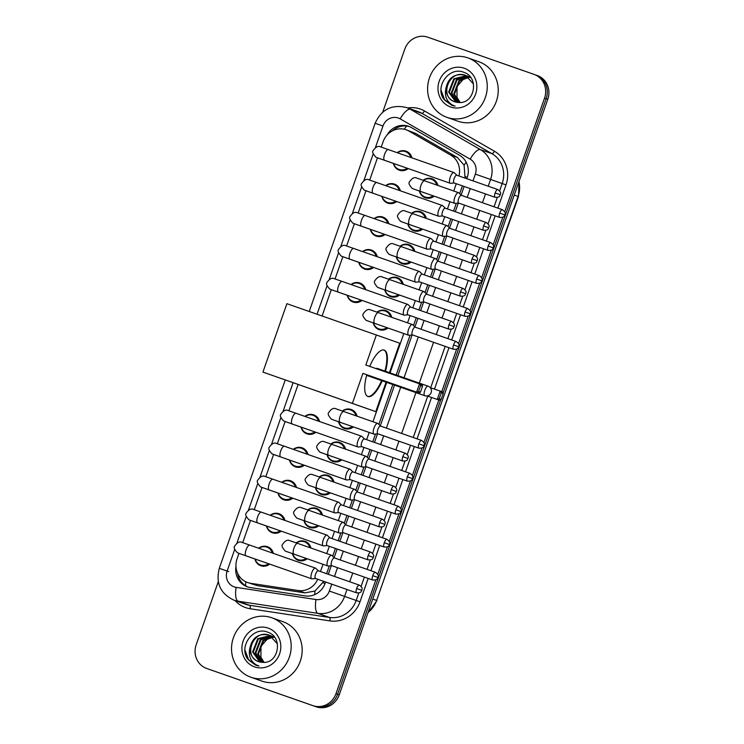 <?xml version="1.0" encoding="UTF-8"?>
<svg xmlns="http://www.w3.org/2000/svg" width="744" height="744" viewBox="0 0 744 744"><rect width="100%" height="100%" fill="white"/><g stroke="black" fill="none" stroke-linecap="round" stroke-linejoin="round"><path stroke-width="1.12" d="M411.609 213.258A10.091 9.477 109.4 0 1 420.434 211.705A10.091 9.477 109.4 0 1 420.453 211.715A10.091 9.477 109.4 0 1 426.368 218.42M422.657 229.143A10.091 9.477 109.4 0 1 413.766 230.752A10.091 9.477 109.4 0 1 413.748 230.742A10.091 9.477 109.4 0 1 407.824 223.981M400.067 246.227A10.091 9.477 109.4 0 1 408.893 244.674A10.091 9.477 109.4 0 1 408.912 244.674A10.091 9.477 109.4 0 1 414.817 251.388M411.107 262.111A10.091 9.477 109.4 0 1 402.225 263.711A10.091 9.477 109.4 0 1 402.206 263.702A10.091 9.477 109.4 0 1 396.282 256.94M388.526 279.186A10.091 9.477 109.4 0 1 397.352 277.633A10.091 9.477 109.4 0 1 397.361 277.642A10.091 9.477 109.4 0 1 403.276 284.348M399.565 295.07A10.091 9.477 109.4 0 1 390.684 296.67A10.091 9.477 109.4 0 1 390.665 296.67A10.091 9.477 109.4 0 1 384.741 289.9M376.985 312.145A10.091 9.477 109.4 0 1 385.801 310.592A10.091 9.477 109.4 0 1 385.82 310.601A10.091 9.477 109.4 0 1 391.735 317.307M388.024 328.03A10.091 9.477 109.4 0 1 379.142 329.639A10.091 9.477 109.4 0 1 379.124 329.629A10.091 9.477 109.4 0 1 373.2 322.868M342.352 411.032A10.091 9.477 109.4 0 1 351.177 409.479A10.091 9.477 109.4 0 1 351.196 409.488A10.091 9.477 109.4 0 1 357.101 416.194M353.391 426.917A10.091 9.477 109.4 0 1 344.509 428.516A10.091 9.477 109.4 0 1 344.491 428.516A10.091 9.477 109.4 0 1 338.567 421.755M330.81 443.991A10.091 9.477 109.4 0 1 339.636 442.448A10.091 9.477 109.4 0 1 339.645 442.448A10.091 9.477 109.4 0 1 345.56 449.162M341.849 459.885A10.091 9.477 109.4 0 1 332.968 461.485A10.091 9.477 109.4 0 1 332.949 461.475A10.091 9.477 109.4 0 1 327.025 454.714M319.269 476.96A10.091 9.477 109.4 0 1 328.085 475.407A10.091 9.477 109.4 0 1 328.104 475.407A10.091 9.477 109.4 0 1 334.019 482.121M330.308 492.844A10.091 9.477 109.4 0 1 321.427 494.444A10.091 9.477 109.4 0 1 321.408 494.444A10.091 9.477 109.4 0 1 315.484 487.673M307.718 509.919A10.091 9.477 109.4 0 1 316.544 508.366A10.091 9.477 109.4 0 1 316.563 508.375A10.091 9.477 109.4 0 1 322.478 515.081M318.767 525.803A10.091 9.477 109.4 0 1 309.876 527.403A10.091 9.477 109.4 0 1 309.867 527.403A10.091 9.477 109.4 0 1 303.933 520.633M296.177 542.878A10.091 9.477 109.4 0 1 305.003 541.325A10.091 9.477 109.4 0 1 305.021 541.334A10.091 9.477 109.4 0 1 310.936 548.04M307.226 558.772A10.091 9.477 109.4 0 1 298.335 560.371A10.091 9.477 109.4 0 1 298.316 560.362A10.091 9.477 109.4 0 1 292.392 553.601M423.15 180.299A10.091 9.477 109.4 0 1 431.976 178.746A10.091 9.477 109.4 0 1 431.994 178.755A10.091 9.477 109.4 0 1 437.909 185.461M434.198 196.184A10.091 9.477 109.4 0 1 425.308 197.783A10.091 9.477 109.4 0 1 425.298 197.783A10.091 9.477 109.4 0 1 419.365 191.013M258.67 548.235A10.091 9.477 109.4 0 1 267.477 546.701A10.091 9.477 109.4 0 1 267.487 546.701A10.091 9.477 109.4 0 1 273.392 553.387M269.709 564.119A10.091 9.477 109.4 0 1 260.809 565.738A10.091 9.477 109.4 0 1 260.791 565.728A10.091 9.477 109.4 0 1 254.867 558.967M270.212 515.266A10.091 9.477 109.4 0 1 279.019 513.732A10.091 9.477 109.4 0 1 279.028 513.741A10.091 9.477 109.4 0 1 284.943 520.428M281.251 531.16A10.091 9.477 109.4 0 1 272.351 532.769A10.091 9.477 109.4 0 1 272.332 532.769A10.091 9.477 109.4 0 1 266.408 525.999M281.753 482.307A10.091 9.477 109.4 0 1 290.56 480.773A10.091 9.477 109.4 0 1 290.579 480.782A10.091 9.477 109.4 0 1 296.484 487.459M292.801 498.192A10.091 9.477 109.4 0 1 283.892 499.81A10.091 9.477 109.4 0 1 283.873 499.81A10.091 9.477 109.4 0 1 277.949 493.04M293.294 449.348A10.091 9.477 109.4 0 1 302.101 447.814A10.091 9.477 109.4 0 1 302.12 447.814A10.091 9.477 109.4 0 1 308.025 454.5M304.343 465.233A10.091 9.477 109.4 0 1 295.433 466.851A10.091 9.477 109.4 0 1 295.414 466.841A10.091 9.477 109.4 0 1 289.49 460.08M304.845 416.389A10.091 9.477 109.4 0 1 313.643 414.845A10.091 9.477 109.4 0 1 313.661 414.854A10.091 9.477 109.4 0 1 319.567 421.541M315.884 432.273A10.091 9.477 109.4 0 1 306.974 433.892A10.091 9.477 109.4 0 1 306.965 433.882A10.091 9.477 109.4 0 1 301.032 427.121M374.102 218.615A10.091 9.477 109.4 0 1 382.9 217.071A10.091 9.477 109.4 0 1 382.918 217.081A10.091 9.477 109.4 0 1 388.824 223.767M385.141 234.5A10.091 9.477 109.4 0 1 376.241 236.118A10.091 9.477 109.4 0 1 376.222 236.108A10.091 9.477 109.4 0 1 370.298 229.347M385.643 185.647A10.091 9.477 109.4 0 1 394.45 184.112A10.091 9.477 109.4 0 1 394.459 184.121A10.091 9.477 109.4 0 1 400.374 190.808M396.682 201.54A10.091 9.477 109.4 0 1 387.782 203.149A10.091 9.477 109.4 0 1 387.764 203.149A10.091 9.477 109.4 0 1 381.839 196.379M362.561 251.574A10.091 9.477 109.4 0 1 371.358 250.04A10.091 9.477 109.4 0 1 371.377 250.04A10.091 9.477 109.4 0 1 377.282 256.727M373.6 267.459A10.091 9.477 109.4 0 1 364.69 269.077A10.091 9.477 109.4 0 1 364.681 269.068A10.091 9.477 109.4 0 1 358.748 262.307M351.01 284.534A10.091 9.477 109.4 0 1 359.817 282.999A10.091 9.477 109.4 0 1 359.836 283.008A10.091 9.477 109.4 0 1 365.741 289.695M362.058 300.427A10.091 9.477 109.4 0 1 353.149 302.036A10.091 9.477 109.4 0 1 353.13 302.036A10.091 9.477 109.4 0 1 347.206 295.266M397.184 152.687A10.091 9.477 109.4 0 1 405.992 151.153A10.091 9.477 109.4 0 1 406.01 151.153A10.091 9.477 109.4 0 1 411.916 157.84M408.233 168.572A10.091 9.477 109.4 0 1 399.323 170.19A10.091 9.477 109.4 0 1 399.305 170.19A10.091 9.477 109.4 0 1 393.381 163.42M465.047 178.104L464.117 165.168L457.355 157.44L415.561 133.39L406.159 129.782A18.916 17.772 -70.6 0 0 406.131 129.772A18.916 17.772 -70.6 0 0 383.104 141.751L381.235 147.107M458.927 175.965A18.916 17.772 -70.6 0 0 450.743 155.115L408.949 131.065A18.916 17.772 -70.6 0 0 406.159 129.782M326.597 573.671L329.322 565.886M332.689 556.27L335.432 548.449M338.139 540.711L340.864 532.927M344.23 523.302L346.974 515.48M349.68 507.752L352.405 499.968M355.772 490.343L358.515 482.521M361.221 474.784L363.946 467.009M367.322 457.383L370.056 449.562M372.763 441.824L375.488 434.04M378.863 424.424L392.832 384.527M396.161 375.013L410.121 335.153M413.487 325.537L416.231 317.716M418.937 309.978L421.662 302.194M425.038 292.569L427.772 284.747M430.478 277.019L433.203 269.235M436.579 259.609L439.313 251.788M442.029 244.051L444.754 236.267M448.121 226.65L450.864 218.829M453.57 211.091L456.295 203.307M459.662 193.682L462.405 185.861M238.964 553.369L237.057 558.818A18.916 17.772 -70.6 0 0 247.547 582.524L257.201 585.612L304.863 592.875L314.972 591.034L323.826 581.389M320.478 571.531L323.008 564.296M326.765 553.582L329.313 546.301M332.019 538.572L334.549 531.328M338.306 520.623L340.854 513.341M343.561 505.604L346.099 498.368M349.847 487.655L352.396 480.382M355.102 472.645L357.641 465.409M361.389 454.696L363.937 447.423M366.643 439.685L369.182 432.441M372.93 421.736L386.713 382.388M390.042 372.865L403.815 333.554M407.563 322.849L410.111 315.568M412.818 307.839L415.357 300.595M419.104 289.89L421.653 282.608M424.359 274.871L426.898 267.635M430.646 256.922L433.194 249.649M435.91 241.912L438.439 234.676M442.196 223.963L444.745 216.681M447.451 208.952L449.981 201.708M453.738 191.003L456.286 183.722M247.547 582.524A18.916 17.772 -70.6 0 0 250.589 583.287L298.26 590.541A18.916 17.772 -70.6 0 0 317.707 579.251M377.478 157.821L369.694 180.067M365.936 190.79L358.143 213.035M354.395 223.749L346.602 245.994M342.854 256.708L335.06 278.954M331.303 289.667L322.087 315.995M298.112 384.462L288.886 410.809M285.138 421.523L277.345 443.768L276.656 443.526M273.587 454.482L265.803 476.727M262.046 487.441L254.262 509.686M250.505 520.409L242.711 542.655M466.823 178.727L467.195 177.677A18.916 17.772 -70.6 0 0 459.485 155.245L411.432 127.587A18.916 17.772 -70.6 0 0 408.642 126.313A18.916 17.772 -70.6 0 0 408.614 126.303A18.916 17.772 -70.6 0 0 387.029 135.083M392.432 130.86A18.916 17.772 109.4 0 1 409.442 126.62M382.695 112.205L404.764 49.178A18.916 17.772 109.4 0 1 427.791 37.2L534.025 74.381A18.916 17.772 109.4 0 1 534.053 74.391A18.916 17.772 109.4 0 1 544.552 98.096L504.73 211.808M375.85 579.818L335.981 693.678A18.916 17.772 109.4 0 1 312.954 705.656L206.72 668.475A18.916 17.772 109.4 0 1 206.693 668.465A18.916 17.772 109.4 0 1 196.193 644.76L218.28 581.687M502.823 217.239L493.188 244.776M491.282 250.198L481.638 277.735M479.741 283.166L470.096 310.694M468.199 316.126L458.555 343.654M456.658 349.085L441.75 391.651M438.83 399.984L423.931 442.541M422.025 447.972L412.381 475.509M410.483 480.94L400.839 508.468M398.942 513.899L389.298 541.427M387.392 546.859L377.757 574.396M535.652 74.949A18.916 17.772 109.4 0 1 535.68 74.958A18.916 17.772 109.4 0 1 546.18 98.673L443.099 393.027L546.18 98.673A18.916 17.772 109.4 0 0 535.68 74.958A18.916 17.772 109.4 0 0 535.652 74.949L534.09 74.4M335.981 693.678L337.609 694.245L440.746 399.742L337.609 694.245A18.916 17.772 109.4 0 1 314.582 706.223L208.348 669.051A18.916 17.772 109.4 0 1 208.32 669.042A18.916 17.772 109.4 0 1 208.292 669.033M235.96 566.463A18.916 17.772 -70.6 0 0 247.315 586.802A18.916 17.772 -70.6 0 0 250.347 587.555L305.17 595.907A18.916 17.772 -70.6 0 0 325.184 583.184L325.602 582.003M328.309 574.275L331.303 565.719M334.13 557.637L337.144 549.044M339.85 541.307L342.844 532.76M345.681 524.678L348.685 516.085M351.391 508.347L354.386 499.801M357.222 491.71L360.226 483.126M362.933 475.388L365.927 466.832M368.764 458.75L371.768 450.157M374.483 442.429L377.478 433.873M380.305 425.791L394.543 385.132M397.882 375.608L412.102 334.986M414.938 326.904L417.942 318.311M420.648 310.574L423.643 302.027M426.479 293.936L429.483 285.352M432.199 277.614L435.194 269.068M438.021 260.977L441.034 252.383M443.74 244.655L446.735 236.099M449.562 228.017L452.575 219.424M455.282 211.687L458.276 203.14M461.103 195.058L464.117 186.465M248.133 587.062A18.916 17.772 109.4 0 1 237.522 573.103M535.708 74.967L537.28 75.525A18.916 17.772 109.4 0 1 537.308 75.535A18.916 17.772 109.4 0 1 547.807 99.24L339.236 694.822L337.609 694.245A18.916 17.772 109.4 0 1 314.582 706.223L208.348 669.051A18.916 17.772 109.4 0 1 208.32 669.042L206.693 668.465M339.236 694.822A18.916 17.772 109.4 0 1 316.209 706.8L209.975 669.619A18.916 17.772 109.4 0 1 209.948 669.609A18.916 17.772 109.4 0 1 209.91 669.6M447.005 117.375A31.518 29.621 109.4 0 1 446.958 117.357A31.518 29.621 109.4 0 1 429.474 77.813A31.518 29.621 109.4 0 1 467.846 57.874A31.518 29.621 109.4 0 1 467.892 57.893A31.518 29.621 109.4 0 1 485.376 97.427A31.518 29.621 109.4 0 1 447.005 117.375M478.82 61.743A31.518 29.621 109.4 0 1 478.876 61.752A31.518 29.621 109.4 0 1 496.35 101.296A31.518 29.621 109.4 0 1 457.988 121.235A31.518 29.621 109.4 0 1 457.941 121.216A31.518 29.621 109.4 0 1 457.895 121.207M473.472 83.97L465.586 75.386C449.144 68.708 438.718 97.101 454.872 101.826M464.963 75.172L464.935 75.163C454.714 73.247 448.399 77.553 445.991 88.08A14.248 13.392 109.4 0 0 454.724 101.779A14.248 13.392 109.4 0 0 454.751 101.789A14.248 13.392 109.4 0 0 458.927 102.495C474.802 103.937 479.396 77.264 464.182 72.475C449.627 65.77 434.589 86.285 443.629 98.98L451.915 105.378L455.058 106.141L452.268 104.941C446.363 101.193 444.28 95.576 445.991 88.08M470.589 77.432L468.171 76.297M468.19 76.306L466.562 75.776M467.864 76.195L466.879 75.916M466.544 75.841L454.435 79.041L449.302 92.34L456.128 102.179M466.228 75.693L453.793 78.818L448.651 92.107L455.793 102.095M469.12 76.753L468.097 76.576M467.753 76.53L457.021 79.952L451.887 93.242L457.523 102.412M468.813 76.604L467.799 76.4M467.455 76.344L456.379 79.72L451.236 93.019L457.169 102.374M470.329 77.441L469.269 77.367M468.906 77.367L459.606 80.864L454.463 94.153L458.974 102.495M470.031 77.255L468.98 77.153M468.627 77.144L458.955 80.631L453.821 93.93L458.602 102.486M460.276 102.495A14.248 13.392 109.4 0 1 456.993 97.39L460.164 102.505M464.219 68.225A20.553 19.316 109.4 0 1 475.649 94.004A20.553 19.316 109.4 0 1 450.632 107.015A20.553 19.316 109.4 0 1 439.192 81.245A20.553 19.316 109.4 0 1 464.219 68.225M456.993 97.39L457.011 86.416L464.396 78.111M451.887 105.369L444.763 100.217L441.062 90.257M382.165 380.798A24.589 8.407 -70.7 0 1 367.945 396.524A24.589 8.407 -70.7 0 1 366.801 374.734M362.914 373.367L416.584 392.153L419.504 383.82L365.825 365.034L376.352 334.986L286.886 303.682L262.93 372.102L352.386 403.415L362.914 373.367L419.309 393.111L416.584 392.153L418.528 391.493L420.611 385.541L419.504 383.82L422.229 384.778L422.527 386.22L420.611 385.541M369.722 366.401A24.589 8.407 -70.7 0 1 384.183 350.108A24.589 8.407 -70.7 0 1 385.494 371.275M352.386 403.415L375.776 411.646L386.099 382.174M389.428 372.651L399.742 343.226L376.352 334.986M262.93 372.102L375.776 411.646M418.528 391.493L420.444 392.172L422.527 386.22M419.309 393.111L420.444 392.172M439.974 400.384L427.205 395.91L437.249 399.426L440.169 391.093L442.894 392.051L443.192 393.492L441.108 399.444L439.974 400.384L437.249 399.426L439.192 398.765L441.108 399.444M430.19 387.605L440.169 391.093L441.276 392.823L439.192 398.765M443.192 393.492L441.276 392.823M373.841 377.878L373.841 377.878A5.041 1.721 109.3 0 1 373.256 376.994M366.634 375.357L424.74 395.696A5.041 1.721 -70.7 0 1 424.778 390.358A5.041 1.721 -70.7 0 1 428.07 386.173L377.171 368.364A5.041 1.721 109.3 0 0 376.194 368.661M383.904 350.024A24.589 8.407 -70.7 0 1 384.936 371.079M381.607 380.603A24.589 8.407 -70.7 0 1 367.666 396.413M399.435 165.494A5.673 5.329 109.4 0 1 398.747 165.308A5.673 5.329 109.4 0 1 398.728 165.308L377.422 157.802A5.673 5.329 109.4 0 1 377.422 157.802L375.869 157.17C372.939 153.924 372.028 151.748 373.125 150.66C375.683 146.931 378.119 145.657 380.435 146.828L388.294 149.581A5.673 1.944 109.3 0 0 384.592 154.287A5.673 1.944 109.3 0 0 384.481 154.631A5.673 1.944 109.3 0 0 384.546 160.286L450.194 183.257A5.673 1.944 109.3 0 0 450.492 183.294L454.166 182.987M407.135 168.191A9.458 8.882 109.4 0 1 399.128 169.455A9.458 8.882 109.4 0 1 399.11 169.446A9.458 8.882 109.4 0 1 393.66 163.522M397.473 152.79A9.458 8.882 109.4 0 1 405.378 151.599A9.458 8.882 109.4 0 1 405.387 151.609A9.458 8.882 109.4 0 1 410.818 157.458M456.881 175.249L454.193 172.71A5.673 1.944 109.3 0 0 453.942 172.552A5.673 1.944 109.3 0 0 450.241 177.258A5.673 1.944 109.3 0 0 450.194 183.257M495.141 192.975L500.331 194.798C499.959 193.924 502.46 193.049 497.82 189.571A4.101 1.404 109.3 0 0 495.141 192.975A4.101 1.404 109.3 0 0 495.113 197.309L454.073 182.95A4.101 1.404 109.3 0 1 454.1 178.616A4.101 1.404 109.3 0 1 456.779 175.212L456.779 175.212A4.101 1.404 109.3 0 1 456.965 175.324M453.942 172.552L388.294 149.581M387.884 198.462A5.673 5.329 109.4 0 1 387.206 198.276A5.673 5.329 109.4 0 1 387.196 198.267A5.673 5.329 109.4 0 1 387.187 198.267L364.328 190.138C361.389 186.883 360.477 184.717 361.584 183.629C364.142 179.899 366.578 178.616 368.894 179.797L376.752 182.54A5.673 1.944 109.3 0 0 373.051 187.256A5.673 1.944 109.3 0 0 372.939 187.59A5.673 1.944 109.3 0 0 373.004 193.254L438.653 216.225A5.673 1.944 109.3 0 0 438.951 216.262L442.624 215.946M395.594 201.159A9.458 8.882 109.4 0 1 387.578 202.415A9.458 8.882 109.4 0 1 387.568 202.405A9.458 8.882 109.4 0 1 382.118 196.481M385.922 185.749A9.458 8.882 109.4 0 1 393.836 184.568A9.458 8.882 109.4 0 1 393.846 184.568A9.458 8.882 109.4 0 1 399.277 190.418M445.331 208.208L442.652 205.67A5.673 1.944 109.3 0 0 442.401 205.511A5.673 1.944 109.3 0 0 438.69 210.227A5.673 1.944 109.3 0 0 438.653 216.225M483.6 225.934L488.789 227.757C488.417 226.892 490.919 226.009 486.278 222.54A4.101 1.404 109.3 0 0 483.6 225.934A4.101 1.404 109.3 0 0 483.563 230.268L442.522 215.909A4.101 1.404 109.3 0 1 442.559 211.575A4.101 1.404 109.3 0 1 445.228 208.171A4.101 1.404 109.3 0 0 445.228 208.171A4.101 1.404 109.3 0 1 445.414 208.292M442.401 205.511L376.752 182.54M376.343 231.421A5.673 5.329 109.4 0 1 375.664 231.235A5.673 5.329 109.4 0 1 375.655 231.235A5.673 5.329 109.4 0 1 375.646 231.226M384.053 234.118A9.458 8.882 109.4 0 1 376.036 235.374A9.458 8.882 109.4 0 1 376.027 235.374A9.458 8.882 109.4 0 1 370.577 229.44M374.381 218.708A9.458 8.882 109.4 0 1 382.286 217.527A9.458 8.882 109.4 0 1 382.304 217.536A9.458 8.882 109.4 0 1 387.726 223.386M433.789 241.168L431.111 238.638A5.673 1.944 109.3 0 0 430.86 238.471A5.673 1.944 109.3 0 0 427.149 243.186A5.673 1.944 109.3 0 0 427.103 249.184L427.103 249.184A5.673 1.944 109.3 0 0 427.409 249.221L431.083 248.905M472.059 258.903L477.248 260.716C476.876 259.851 479.378 258.968 474.728 255.499A4.101 1.404 109.3 0 0 472.059 258.903A4.101 1.404 109.3 0 0 472.022 263.237L430.981 248.868A4.101 1.404 109.3 0 1 431.018 244.534A4.101 1.404 109.3 0 1 433.687 241.14L433.687 241.14A4.101 1.404 109.3 0 1 433.873 241.251M430.86 238.471L365.211 215.5A5.673 1.944 109.3 0 0 361.51 220.215A5.673 1.944 109.3 0 0 361.389 220.55A5.673 1.944 109.3 0 0 361.463 226.213L427.103 249.184M364.802 264.38A5.673 5.329 109.4 0 1 364.114 264.194L364.114 264.194A5.673 5.329 109.4 0 1 364.104 264.194L342.798 256.689A5.673 5.329 109.4 0 1 342.798 256.689L341.236 256.057C338.306 252.811 337.395 250.635 338.501 249.547C341.059 245.818 343.486 244.543 345.802 245.715L353.67 248.468A5.673 1.944 109.3 0 0 349.968 253.174A5.673 1.944 109.3 0 0 349.847 253.509A5.673 1.944 109.3 0 0 349.922 259.172L415.561 282.143A5.673 1.944 109.3 0 0 415.859 282.181L419.542 281.864M372.512 267.077A9.458 8.882 109.4 0 1 364.495 268.342A9.458 8.882 109.4 0 1 364.476 268.333A9.458 8.882 109.4 0 1 359.027 262.409M362.839 251.677A9.458 8.882 109.4 0 1 370.745 250.486A9.458 8.882 109.4 0 1 370.763 250.496A9.458 8.882 109.4 0 1 376.185 256.345M422.248 274.136L419.57 271.597A5.673 1.944 109.3 0 0 419.309 271.439A5.673 1.944 109.3 0 0 415.608 276.145A5.673 1.944 109.3 0 0 415.561 282.143M460.508 291.862L465.698 293.685C465.335 292.811 467.837 291.936 463.187 288.458A4.101 1.404 109.3 0 0 460.508 291.862A4.101 1.404 109.3 0 0 460.48 296.196L419.439 281.837A4.101 1.404 109.3 0 1 419.467 277.503A4.101 1.404 109.3 0 1 422.146 274.099L422.146 274.099A4.101 1.404 109.3 0 1 422.332 274.211M419.309 271.439L353.67 248.468M353.261 297.349A5.673 5.329 109.4 0 1 352.572 297.163A5.673 5.329 109.4 0 1 352.563 297.154A5.673 5.329 109.4 0 1 352.554 297.154L331.257 289.649A5.673 5.329 109.4 0 1 331.257 289.649L329.694 289.025C326.765 285.77 325.853 283.594 326.96 282.515C329.508 278.786 331.945 277.503 334.261 278.684L342.128 281.427A5.673 1.944 109.3 0 0 338.418 286.133A5.673 1.944 109.3 0 0 338.306 286.477A5.673 1.944 109.3 0 0 338.381 292.141L404.02 315.112A5.673 1.944 109.3 0 0 404.317 315.14L408 314.833M360.961 300.046A9.458 8.882 109.4 0 1 352.954 301.301A9.458 8.882 109.4 0 1 352.935 301.292A9.458 8.882 109.4 0 1 347.485 295.368M351.298 284.636A9.458 8.882 109.4 0 1 359.203 283.455A9.458 8.882 109.4 0 1 359.222 283.455A9.458 8.882 109.4 0 1 364.644 289.304M410.707 307.095L408.028 304.556A5.673 1.944 109.3 0 0 407.768 304.398A5.673 1.944 109.3 0 0 404.066 309.113A5.673 1.944 109.3 0 0 404.02 315.112M448.967 324.821L454.156 326.644C453.784 325.779 456.295 324.896 451.645 321.427A4.101 1.404 109.3 0 0 448.967 324.821A4.101 1.404 109.3 0 0 448.939 329.155L407.898 314.796A4.101 1.404 109.3 0 1 407.926 310.462A4.101 1.404 109.3 0 1 410.604 307.058L410.604 307.058A4.101 1.404 109.3 0 1 410.79 307.179M407.768 304.398L342.128 281.427M307.086 429.195A5.673 5.329 109.4 0 1 306.407 429.009A5.673 5.329 109.4 0 1 306.398 429A5.673 5.329 109.4 0 1 306.389 429L285.082 421.504A5.673 5.329 109.4 0 1 285.082 421.504L283.52 420.872C280.59 417.617 279.679 415.45 280.786 414.362C283.343 410.632 285.77 409.358 288.086 410.53L295.954 413.273A5.673 1.944 109.3 0 0 292.252 417.988A5.673 1.944 109.3 0 0 292.132 418.323A5.673 1.944 109.3 0 0 292.206 423.987L357.845 446.958A5.673 1.944 109.3 0 0 358.152 446.995L361.826 446.679M314.796 431.892A9.458 8.882 109.4 0 1 306.779 433.148A9.458 8.882 109.4 0 1 306.761 433.148A9.458 8.882 109.4 0 1 301.32 427.214M305.124 416.482A9.458 8.882 109.4 0 1 313.029 415.301A9.458 8.882 109.4 0 1 313.047 415.301A9.458 8.882 109.4 0 1 318.469 421.151M364.532 438.941L361.854 436.403A5.673 1.944 109.3 0 0 361.593 436.244A5.673 1.944 109.3 0 0 357.892 440.959A5.673 1.944 109.3 0 0 357.845 446.958M402.792 456.677L407.982 458.49C407.619 457.625 410.121 456.742 405.471 453.273A4.101 1.404 109.3 0 0 402.792 456.677A4.101 1.404 109.3 0 0 402.764 461.01L361.724 446.642A4.101 1.404 109.3 0 1 361.751 442.308A4.101 1.404 109.3 0 1 364.43 438.904L364.43 438.904A4.101 1.404 109.3 0 1 364.616 439.025M361.593 436.244L295.954 413.273M295.545 462.154A5.673 5.329 109.4 0 1 294.857 461.968A5.673 5.329 109.4 0 1 294.847 461.968A5.673 5.329 109.4 0 1 294.838 461.959L271.978 453.831C269.049 450.576 268.138 448.409 269.244 447.321C271.793 443.591 274.229 442.317 276.545 443.489L284.413 446.233A5.673 1.944 109.3 0 0 280.702 450.948A5.673 1.944 109.3 0 0 280.59 451.283A5.673 1.944 109.3 0 0 280.665 456.946L346.304 479.917A5.673 1.944 109.3 0 0 346.602 479.954L350.284 479.638M303.245 464.851A9.458 8.882 109.4 0 1 295.238 466.107A9.458 8.882 109.4 0 1 295.219 466.107A9.458 8.882 109.4 0 1 289.769 460.173M293.582 449.45A9.458 8.882 109.4 0 1 301.487 448.26A9.458 8.882 109.4 0 1 301.506 448.269A9.458 8.882 109.4 0 1 306.928 454.119M352.991 471.91L350.312 469.371A5.673 1.944 109.3 0 0 350.052 469.213A5.673 1.944 109.3 0 0 346.351 473.919A5.673 1.944 109.3 0 0 346.304 479.917M391.251 489.636L396.44 491.459C396.068 490.584 398.579 489.701 393.929 486.232A4.101 1.404 109.3 0 0 391.251 489.636A4.101 1.404 109.3 0 0 391.223 493.969L350.182 479.601A4.101 1.404 109.3 0 1 350.21 475.277A4.101 1.404 109.3 0 1 352.889 471.873L352.889 471.873A4.101 1.404 109.3 0 1 353.075 471.984M350.052 469.213L284.413 446.233M284.003 495.113A5.673 5.329 109.4 0 1 283.315 494.927A5.673 5.329 109.4 0 1 283.297 494.927M291.704 497.81A9.458 8.882 109.4 0 1 283.697 499.075A9.458 8.882 109.4 0 1 283.678 499.066A9.458 8.882 109.4 0 1 278.228 493.142M282.041 482.41A9.458 8.882 109.4 0 1 289.946 481.219A9.458 8.882 109.4 0 1 289.955 481.229A9.458 8.882 109.4 0 1 295.387 487.078M341.45 504.869L338.762 502.33A5.673 1.944 109.3 0 0 338.511 502.172A5.673 1.944 109.3 0 0 334.809 506.878A5.673 1.944 109.3 0 0 334.763 512.876A5.673 1.944 109.3 0 0 334.763 512.886A5.673 1.944 109.3 0 0 335.06 512.914L338.734 512.607M379.71 522.595L384.899 524.418C384.527 523.544 387.029 522.669 382.388 519.191A4.101 1.404 109.3 0 0 379.71 522.595A4.101 1.404 109.3 0 0 379.682 526.929L338.641 512.57A4.101 1.404 109.3 0 1 338.669 508.236A4.101 1.404 109.3 0 1 341.347 504.832L341.347 504.832A4.101 1.404 109.3 0 1 341.533 504.944M338.511 502.172L272.871 479.201A5.673 1.944 109.3 0 0 269.161 483.907A5.673 1.944 109.3 0 0 269.049 484.251A5.673 1.944 109.3 0 0 269.114 489.905L334.763 512.886M272.453 528.082A5.673 5.329 109.4 0 1 271.774 527.896A5.673 5.329 109.4 0 1 271.765 527.887A5.673 5.329 109.4 0 1 271.755 527.887L250.449 520.391A5.673 5.329 109.4 0 1 250.449 520.391L248.896 519.758C245.957 516.503 245.046 514.337 246.152 513.248C248.71 509.519 251.147 508.236 253.462 509.417L261.321 512.16A5.673 1.944 109.3 0 0 257.619 516.875A5.673 1.944 109.3 0 0 257.508 517.21A5.673 1.944 109.3 0 0 257.573 522.874L323.222 545.845A5.673 1.944 109.3 0 0 323.519 545.882L327.193 545.566M280.163 530.779A9.458 8.882 109.4 0 1 272.146 532.034A9.458 8.882 109.4 0 1 272.137 532.034A9.458 8.882 109.4 0 1 266.687 526.101M270.491 515.369A9.458 8.882 109.4 0 1 278.405 514.188A9.458 8.882 109.4 0 1 278.414 514.188A9.458 8.882 109.4 0 1 283.845 520.037M329.899 537.828L327.221 535.289A5.673 1.944 109.3 0 0 326.969 535.131A5.673 1.944 109.3 0 0 323.259 539.846A5.673 1.944 109.3 0 0 323.222 545.845M368.168 555.563L373.358 557.377C372.986 556.512 375.488 555.629 370.847 552.16A4.101 1.404 109.3 0 0 368.168 555.563A4.101 1.404 109.3 0 0 368.131 559.888L327.09 545.529A4.101 1.404 109.3 0 1 327.127 541.195A4.101 1.404 109.3 0 1 329.806 537.791L329.806 537.791A4.101 1.404 109.3 0 1 329.983 537.912M326.969 535.131L261.321 512.16M260.912 561.041A5.673 5.329 109.4 0 1 260.233 560.855A5.673 5.329 109.4 0 1 260.223 560.855A5.673 5.329 109.4 0 1 260.214 560.846L238.908 553.35A5.673 5.329 109.4 0 1 238.908 553.35L237.345 552.718C234.416 549.463 233.504 547.296 234.611 546.208C237.169 542.478 239.605 541.204 241.921 542.376L249.779 545.12A5.673 1.944 109.3 0 0 246.078 549.835A5.673 1.944 109.3 0 0 245.966 550.169A5.673 1.944 109.3 0 0 246.032 555.833L311.68 578.804A5.673 1.944 109.3 0 0 311.68 578.804A5.673 1.944 109.3 0 0 311.978 578.841L315.651 578.525M268.621 563.738A9.458 8.882 109.4 0 1 260.605 564.994A9.458 8.882 109.4 0 1 260.595 564.994A9.458 8.882 109.4 0 1 255.146 559.06M258.949 548.328A9.458 8.882 109.4 0 1 266.854 547.147A9.458 8.882 109.4 0 1 266.873 547.156A9.458 8.882 109.4 0 1 272.295 553.006M318.358 570.788L315.679 568.258A5.673 1.944 109.3 0 0 315.428 568.1A5.673 1.944 109.3 0 0 311.717 572.806A5.673 1.944 109.3 0 0 311.671 578.804M356.627 588.523L361.817 590.345C361.445 589.471 363.946 588.588 359.296 585.119A4.101 1.404 109.3 0 0 356.627 588.523A4.101 1.404 109.3 0 0 356.59 592.856L315.549 578.488A4.101 1.404 109.3 0 1 315.586 574.154A4.101 1.404 109.3 0 1 318.255 570.76L318.255 570.76A4.101 1.404 109.3 0 1 318.441 570.871M315.428 568.1A5.673 1.944 109.3 0 0 315.428 568.091L249.779 545.12M425.261 193.059A5.673 5.329 109.4 0 1 424.731 192.91A5.673 5.329 109.4 0 1 424.731 192.901A5.673 5.329 109.4 0 1 424.722 192.901L413.748 189.032A5.673 5.329 109.4 0 1 413.748 189.032L412.185 188.409C409.256 185.154 408.344 182.987 409.451 181.899C412.009 178.169 414.436 176.886 416.752 178.067L424.619 180.811A5.673 1.944 109.3 0 0 420.797 185.861A5.673 1.944 109.3 0 0 420.872 191.524L454.751 203.382A5.673 1.944 109.3 0 0 455.049 203.41L458.732 203.103M461.438 195.365L458.76 192.826A5.673 1.944 109.3 0 0 458.499 192.668L458.499 192.668A5.673 1.944 109.3 0 0 454.798 197.383A5.673 1.944 109.3 0 0 454.751 203.382M433.101 195.802A9.458 8.882 109.4 0 1 425.112 197.048A9.458 8.882 109.4 0 1 425.094 197.039A9.458 8.882 109.4 0 1 419.644 191.115M423.438 180.401A9.458 8.882 109.4 0 1 431.362 179.202A9.458 8.882 109.4 0 1 431.381 179.202A9.458 8.882 109.4 0 1 436.812 185.079M499.698 213.091L504.888 214.914C504.525 214.049 507.027 213.165 502.377 209.696A4.101 1.404 109.3 0 0 499.698 213.091A4.101 1.404 109.3 0 0 499.67 217.425L458.63 203.066A4.101 1.404 109.3 0 1 458.657 198.732A4.101 1.404 109.3 0 1 461.336 195.328L461.336 195.328A4.101 1.404 109.3 0 1 461.522 195.449M413.72 226.018A5.673 5.329 109.4 0 1 413.19 225.869A5.673 5.329 109.4 0 1 413.18 225.86A5.673 5.329 109.4 0 1 413.171 225.86M449.897 228.324L447.218 225.785A5.673 1.944 109.3 0 0 446.958 225.627A5.673 1.944 109.3 0 0 443.257 230.342A5.673 1.944 109.3 0 0 443.21 236.341L443.21 236.341A5.673 1.944 109.3 0 0 443.508 236.378L447.191 236.062M421.56 228.761A9.458 8.882 109.4 0 1 413.571 230.008A9.458 8.882 109.4 0 1 413.552 230.008A9.458 8.882 109.4 0 1 408.103 224.074M411.897 213.361A9.458 8.882 109.4 0 1 419.821 212.161A9.458 8.882 109.4 0 1 419.839 212.17A9.458 8.882 109.4 0 1 425.27 218.038M488.157 246.059L493.346 247.873C492.974 247.008 495.476 246.124 490.835 242.656A4.101 1.404 109.3 0 0 488.157 246.059A4.101 1.404 109.3 0 0 488.129 250.393L447.088 236.025A4.101 1.404 109.3 0 1 447.116 231.691A4.101 1.404 109.3 0 1 449.795 228.296L449.795 228.296A4.101 1.404 109.3 0 1 449.981 228.408M446.958 225.627L413.078 213.77A5.673 1.944 109.3 0 0 409.256 218.82A5.673 1.944 109.3 0 0 409.321 224.483A5.673 1.944 109.3 0 0 409.33 224.483L443.21 236.341M402.169 258.977A5.673 5.329 109.4 0 1 401.648 258.828A5.673 5.329 109.4 0 1 401.639 258.828A5.673 5.329 109.4 0 1 401.63 258.819L390.656 254.959A5.673 5.329 109.4 0 1 390.656 254.959L389.103 254.327C386.173 251.081 385.252 248.905 386.359 247.817C388.917 244.088 391.353 242.814 393.669 243.986L401.528 246.738A5.673 1.944 109.3 0 0 401.528 246.738A5.673 1.944 109.3 0 0 397.714 251.779A5.673 1.944 109.3 0 0 397.78 257.443L397.78 257.443A5.673 1.944 109.3 0 0 397.789 257.443M438.346 261.293L435.668 258.754A5.673 1.944 109.3 0 0 435.417 258.596A5.673 1.944 109.3 0 0 431.706 263.302A5.673 1.944 109.3 0 0 431.669 269.3L431.669 269.3A5.673 1.944 109.3 0 0 431.966 269.337L435.64 269.021M410.018 261.73A9.458 8.882 109.4 0 1 402.03 262.976A9.458 8.882 109.4 0 1 402.011 262.967A9.458 8.882 109.4 0 1 396.561 257.043M400.346 246.32A9.458 8.882 109.4 0 1 408.279 245.12A9.458 8.882 109.4 0 1 408.289 245.129A9.458 8.882 109.4 0 1 413.729 250.998M438.439 261.367A4.101 1.404 109.3 0 0 438.253 261.256A4.101 1.404 109.3 0 0 435.575 264.659A4.101 1.404 109.3 0 0 435.538 268.993A4.101 1.404 109.3 0 0 435.547 268.993L476.588 283.352C482.382 283.538 480.977 281.288 481.805 280.841L476.616 279.019A4.101 1.404 109.3 0 0 476.588 283.352M435.417 258.596L401.528 246.738M438.253 261.256L479.294 275.615A4.101 1.404 109.3 0 0 476.616 279.019M390.628 291.946A5.673 5.329 109.4 0 1 390.107 291.788A5.673 5.329 109.4 0 1 390.089 291.788L379.115 287.919A5.673 5.329 109.4 0 1 379.115 287.919L377.552 287.296C374.623 284.041 373.711 281.874 374.818 280.786C377.375 277.056 379.812 275.773 382.128 276.954L389.986 279.697A5.673 1.944 109.3 0 0 386.173 284.747A5.673 1.944 109.3 0 0 386.238 290.411L420.127 302.269A5.673 1.944 109.3 0 0 420.425 302.297L424.099 301.99M426.805 294.252L424.127 291.713A5.673 1.944 109.3 0 0 423.875 291.555L423.875 291.555A5.673 1.944 109.3 0 0 420.165 296.27A5.673 1.944 109.3 0 0 420.127 302.269M398.477 294.689A9.458 8.882 109.4 0 1 390.479 295.935A9.458 8.882 109.4 0 1 390.47 295.926A9.458 8.882 109.4 0 1 385.02 290.002M388.805 279.279A9.458 8.882 109.4 0 1 396.738 278.089A9.458 8.882 109.4 0 1 396.747 278.089A9.458 8.882 109.4 0 1 402.178 283.966M465.074 311.978L470.264 313.801C469.892 312.936 472.394 312.052 467.744 308.574A4.101 1.404 109.3 0 0 465.074 311.978A4.101 1.404 109.3 0 0 465.037 316.312L423.996 301.952A4.101 1.404 109.3 0 1 424.034 297.619A4.101 1.404 109.3 0 1 426.703 294.215A4.101 1.404 109.3 0 1 426.712 294.215A4.101 1.404 109.3 0 1 426.889 294.336M379.087 324.905A5.673 5.329 109.4 0 1 378.566 324.756A5.673 5.329 109.4 0 1 378.557 324.747A5.673 5.329 109.4 0 1 378.547 324.747L367.573 320.887A5.673 5.329 109.4 0 1 367.573 320.887L366.011 320.255C363.081 317 362.17 314.833 363.277 313.745C365.834 310.016 368.271 308.741 370.586 309.913L378.445 312.657A5.673 1.944 109.3 0 0 374.623 317.707A5.673 1.944 109.3 0 0 374.697 323.37L408.577 335.228A5.673 1.944 109.3 0 0 408.884 335.265L412.557 334.949M415.264 327.211L412.585 324.672A5.673 1.944 109.3 0 0 412.334 324.514A5.673 1.944 109.3 0 0 412.325 324.514A5.673 1.944 109.3 0 0 408.623 329.229A5.673 1.944 109.3 0 0 408.577 335.228M386.936 327.648A9.458 8.882 109.4 0 1 378.938 328.894A9.458 8.882 109.4 0 1 378.928 328.894A9.458 8.882 109.4 0 1 373.479 322.961M377.264 312.248A9.458 8.882 109.4 0 1 385.187 311.048A9.458 8.882 109.4 0 1 385.206 311.048A9.458 8.882 109.4 0 1 390.637 316.925M453.533 344.946L458.723 346.76C458.351 345.895 460.852 345.011 456.202 341.543A4.101 1.404 109.3 0 0 453.533 344.946A4.101 1.404 109.3 0 0 453.496 349.28L412.455 334.912A4.101 1.404 109.3 0 1 412.492 330.578A4.101 1.404 109.3 0 1 415.161 327.174L415.161 327.174A4.101 1.404 109.3 0 1 415.347 327.295M344.453 423.792A5.673 5.329 109.4 0 1 343.933 423.643A5.673 5.329 109.4 0 1 343.923 423.634A5.673 5.329 109.4 0 1 343.914 423.634L332.94 419.774A5.673 5.329 109.4 0 1 332.94 419.774L331.387 419.142C328.457 415.887 327.537 413.72 328.643 412.632C331.201 408.902 333.638 407.628 335.953 408.8L343.812 411.544A5.673 1.944 109.3 0 0 343.812 411.544A5.673 1.944 109.3 0 0 339.999 416.594A5.673 1.944 109.3 0 0 340.064 422.257L340.064 422.257A5.673 1.944 109.3 0 0 340.073 422.257L373.953 434.115A5.673 1.944 109.3 0 0 374.251 434.152L377.924 433.836M380.63 426.098L377.952 423.559A5.673 1.944 109.3 0 0 377.701 423.401L377.701 423.401A5.673 1.944 109.3 0 0 373.99 428.116A5.673 1.944 109.3 0 0 373.953 434.115M352.303 426.535A9.458 8.882 109.4 0 1 344.314 427.781A9.458 8.882 109.4 0 1 344.295 427.781A9.458 8.882 109.4 0 1 338.846 421.848M342.631 411.134A9.458 8.882 109.4 0 1 350.564 409.935A9.458 8.882 109.4 0 1 350.573 409.935A9.458 8.882 109.4 0 1 356.013 415.812M418.9 443.833L424.089 445.647C423.717 444.782 426.219 443.898 421.578 440.429A4.101 1.404 109.3 0 0 418.9 443.833A4.101 1.404 109.3 0 0 418.872 448.158L377.831 433.798A4.101 1.404 109.3 0 0 377.831 433.798A4.101 1.404 109.3 0 1 377.859 429.465A4.101 1.404 109.3 0 1 380.537 426.061L380.537 426.061A4.101 1.404 109.3 0 1 380.723 426.182M332.912 456.751A5.673 5.329 109.4 0 1 332.391 456.602A5.673 5.329 109.4 0 1 332.382 456.602A5.673 5.329 109.4 0 1 332.373 456.593L321.399 452.733A5.673 5.329 109.4 0 1 321.399 452.733L319.836 452.101C316.907 448.846 315.995 446.679 317.102 445.591C319.66 441.862 322.096 440.588 324.412 441.759L332.27 444.503A5.673 1.944 109.3 0 0 328.457 449.553A5.673 1.944 109.3 0 0 328.523 455.216L362.412 467.074A5.673 1.944 109.3 0 0 362.709 467.111L366.383 466.795M369.089 459.057L366.411 456.528A5.673 1.944 109.3 0 0 366.16 456.37A5.673 1.944 109.3 0 0 366.16 456.36A5.673 1.944 109.3 0 0 362.449 461.075A5.673 1.944 109.3 0 0 362.412 467.074M340.761 459.504A9.458 8.882 109.4 0 1 332.763 460.741A9.458 8.882 109.4 0 1 332.754 460.741A9.458 8.882 109.4 0 1 327.304 454.807M331.089 444.094A9.458 8.882 109.4 0 1 339.022 442.894A9.458 8.882 109.4 0 1 339.032 442.903A9.458 8.882 109.4 0 1 344.463 448.772M407.359 476.792L412.548 478.615C412.176 477.741 414.678 476.858 410.028 473.389A4.101 1.404 109.3 0 0 407.359 476.792A4.101 1.404 109.3 0 0 407.321 481.126L366.281 466.758A4.101 1.404 109.3 0 1 366.318 462.433A4.101 1.404 109.3 0 1 368.987 459.029A4.101 1.404 109.3 0 0 368.987 459.029A4.101 1.404 109.3 0 1 369.173 459.141M321.371 489.719A5.673 5.329 109.4 0 1 320.85 489.561A5.673 5.329 109.4 0 1 320.831 489.561L309.857 485.693A5.673 5.329 109.4 0 1 309.857 485.693L308.295 485.069C305.366 481.814 304.454 479.638 305.561 478.55C308.118 474.821 310.555 473.547 312.871 474.719L320.729 477.471A5.673 1.944 109.3 0 0 316.907 482.521A5.673 1.944 109.3 0 0 316.981 488.176L350.861 500.033A5.673 1.944 109.3 0 0 351.168 500.07L354.842 499.763M357.548 492.026L354.869 489.487A5.673 1.944 109.3 0 0 354.618 489.329A5.673 1.944 109.3 0 0 354.609 489.329A5.673 1.944 109.3 0 0 350.908 494.044A5.673 1.944 109.3 0 0 350.861 500.033M329.22 492.463A9.458 8.882 109.4 0 1 321.222 493.709A9.458 8.882 109.4 0 1 321.213 493.7A9.458 8.882 109.4 0 1 315.763 487.776M319.548 477.053A9.458 8.882 109.4 0 1 327.472 475.853A9.458 8.882 109.4 0 1 327.49 475.862A9.458 8.882 109.4 0 1 332.921 481.74M395.817 509.752L401.007 511.574C400.635 510.7 403.136 509.826 398.486 506.348A4.101 1.404 109.3 0 0 395.817 509.752A4.101 1.404 109.3 0 0 395.78 514.085L354.739 499.726A4.101 1.404 109.3 0 1 354.776 495.392A4.101 1.404 109.3 0 1 357.446 491.989L357.446 491.989A4.101 1.404 109.3 0 1 357.632 492.1M309.829 522.679A5.673 5.329 109.4 0 1 309.299 522.53A5.673 5.329 109.4 0 1 309.299 522.521A5.673 5.329 109.4 0 1 309.29 522.521M346.007 524.985L343.328 522.446A5.673 1.944 109.3 0 0 343.068 522.288A5.673 1.944 109.3 0 0 339.366 527.003A5.673 1.944 109.3 0 0 339.32 533.002L339.32 533.002A5.673 1.944 109.3 0 0 339.617 533.039L343.3 532.723M317.669 525.422A9.458 8.882 109.4 0 1 309.681 526.668A9.458 8.882 109.4 0 1 309.662 526.659A9.458 8.882 109.4 0 1 304.212 520.735M308.007 510.021A9.458 8.882 109.4 0 1 315.93 508.822A9.458 8.882 109.4 0 1 315.949 508.822A9.458 8.882 109.4 0 1 321.38 514.699M384.267 542.711L389.456 544.534C389.093 543.669 391.595 542.785 386.945 539.316A4.101 1.404 109.3 0 0 384.267 542.711A4.101 1.404 109.3 0 0 384.239 547.045L343.198 532.685A4.101 1.404 109.3 0 1 343.226 528.352A4.101 1.404 109.3 0 1 345.904 524.948L345.904 524.948A4.101 1.404 109.3 0 1 346.09 525.069M343.068 522.288L309.188 510.431A5.673 1.944 109.3 0 0 305.366 515.48A5.673 1.944 109.3 0 0 305.44 521.144L339.32 533.002M298.288 555.638A5.673 5.329 109.4 0 1 297.758 555.489A5.673 5.329 109.4 0 1 297.749 555.489A5.673 5.329 109.4 0 1 297.74 555.48L286.766 551.62A5.673 5.329 109.4 0 1 286.766 551.62L285.212 550.988C282.283 547.733 281.372 545.566 282.478 544.478C285.026 540.749 287.463 539.474 289.779 540.646L297.647 543.39A5.673 1.944 109.3 0 0 293.824 548.44A5.673 1.944 109.3 0 0 293.889 554.103A5.673 1.944 109.3 0 0 293.899 554.103L327.779 565.961A5.673 1.944 109.3 0 0 328.076 565.998L331.759 565.682M334.465 557.944L331.787 555.415A5.673 1.944 109.3 0 0 331.526 555.247L331.526 555.247A5.673 1.944 109.3 0 0 327.825 559.962A5.673 1.944 109.3 0 0 327.779 565.961M306.128 558.381A9.458 8.882 109.4 0 1 298.139 559.628A9.458 8.882 109.4 0 1 298.121 559.628A9.458 8.882 109.4 0 1 292.671 553.694M296.465 542.981A9.458 8.882 109.4 0 1 304.389 541.781A9.458 8.882 109.4 0 1 304.408 541.79A9.458 8.882 109.4 0 1 309.839 547.658M372.725 575.679L377.915 577.493C377.543 576.628 380.044 575.744 375.404 572.276A4.101 1.404 109.3 0 0 372.725 575.679A4.101 1.404 109.3 0 0 372.698 580.013L331.657 565.645A4.101 1.404 109.3 0 1 331.685 561.311A4.101 1.404 109.3 0 1 334.363 557.916L334.363 557.916A4.101 1.404 109.3 0 1 334.549 558.028M250.942 677.254A31.518 29.621 109.4 0 1 250.886 677.235A31.518 29.621 109.4 0 1 233.411 637.692A31.518 29.621 109.4 0 1 271.774 617.753A31.518 29.621 109.4 0 1 271.82 617.771A31.518 29.621 109.4 0 1 289.304 657.305A31.518 29.621 109.4 0 1 250.942 677.254M282.757 621.621A31.518 29.621 109.4 0 1 282.804 621.631A31.518 29.621 109.4 0 1 300.288 661.174A31.518 29.621 109.4 0 1 261.925 681.113A31.518 29.621 109.4 0 1 261.869 681.095A31.518 29.621 109.4 0 1 261.823 681.086M277.41 643.848L269.514 635.274C253.072 628.587 242.646 656.98 258.81 661.704M268.891 635.051L268.872 635.041C258.652 633.125 252.328 637.431 249.928 647.959A14.248 13.392 109.4 0 0 258.661 661.658A14.248 13.392 109.4 0 1 258.661 661.658A14.248 13.392 109.4 0 0 262.865 662.374C278.73 663.815 283.334 637.143 268.119 632.354C253.555 625.648 238.526 646.164 247.557 658.859L255.852 665.257L258.986 666.019L256.196 664.82C250.3 661.072 248.208 655.455 249.928 647.959M274.527 637.31L270.5 635.655M274.229 636.929L273.076 636.566M271.802 636.074L270.807 635.794M270.472 635.72L258.373 638.919L253.23 652.218L260.065 662.058M270.165 635.571L257.731 638.696L252.588 651.986L259.721 661.974M274.238 636.938L273.392 636.706M273.057 636.631L272.034 636.455M271.681 636.408L260.958 639.831L255.815 653.12L261.46 662.29M272.75 636.483L271.727 636.278M271.383 636.222L260.307 639.598L255.173 652.897L261.107 662.253M274.266 637.32L273.206 637.245M272.843 637.245L263.534 640.742L258.401 654.032L262.911 662.374M273.969 637.134L272.918 637.041M272.555 637.022L262.892 640.51L257.75 653.809L262.539 662.365M264.213 662.374A14.248 13.392 109.4 0 1 260.93 657.268L264.092 662.383M268.147 628.103A20.553 19.316 109.4 0 1 279.586 653.883A20.553 19.316 109.4 0 1 254.569 666.894A20.553 19.316 109.4 0 1 243.13 641.123A20.553 19.316 109.4 0 1 268.147 628.103M260.93 657.268L260.939 646.294L268.333 637.989M255.824 665.248L248.701 660.095L244.999 650.135M415.561 133.39L408.949 131.065M245.622 585.779A18.916 6.37 -81.3 0 1 245.753 581.771M467.306 177.342L465.363 176.663M464.117 165.168A18.916 6.37 -60.1 0 1 466.172 162.238M325.072 583.51L323.119 582.831M404.234 129.233A18.916 6.37 -60.1 0 1 406.624 126.043M314.759 594.605A18.916 6.37 -81.3 0 1 314.972 591.034M457.355 157.44L450.743 155.115M304.863 592.875L298.26 590.541M257.201 585.612L250.589 583.287M224.056 569.988L228.752 571.625M472.979 180.885L475.342 174.115A12.611 11.848 -70.6 0 0 470.208 159.16L400.207 118.882A12.611 11.848 -70.6 0 0 398.328 118.026A12.611 11.848 -70.6 0 0 382.974 126.006L375.46 147.461M406.559 107.555L406.605 107.573A25.212 23.696 109.4 0 0 406.559 107.555C391.958 104.104 381.486 109.34 375.143 123.272L382.974 126.006M234.676 549.49L227.125 571.057A12.611 11.848 -70.6 0 0 234.137 586.867A12.611 11.848 -70.6 0 0 236.146 587.369L315.995 599.534A12.611 11.848 -70.6 0 0 329.341 591.043L331.75 584.161M347.002 589.499L344.593 596.39A25.212 23.696 109.4 0 1 317.902 613.363L238.052 601.199A25.212 23.696 109.4 0 1 234.044 600.203A25.212 23.696 109.4 0 1 233.997 600.185L245.594 604.268A25.212 23.696 -70.6 0 0 249.64 605.281L329.49 617.446A25.212 23.696 -70.6 0 0 356.181 600.473L358.803 592.996M368.178 578.432L359.994 601.812A28.365 26.654 109.4 0 1 329.964 620.896L250.124 608.741A3.153 1.06 98.7 0 0 249.64 605.281L238.052 601.199A12.611 4.241 -81.3 0 1 236.146 587.369M407.693 107.954A28.365 26.654 109.4 0 1 420.211 109.024A28.365 26.654 109.4 0 1 424.443 110.958L494.444 151.237A28.365 26.654 109.4 0 1 506.004 184.875L497.866 208.115M495.151 215.844L486.325 241.075M483.609 248.812L474.774 274.034M472.068 281.771L463.233 307.002M460.527 314.731L451.692 339.962M448.985 347.699L434.477 389.103M431.567 397.436L417.059 438.848M414.352 446.586L405.517 471.808M402.811 479.545L393.976 504.767M391.27 512.504L382.435 537.735M379.719 545.464L370.893 570.695M250.124 608.741A28.365 26.654 109.4 0 1 235.095 600.575M544.552 98.096L547.807 99.24M206.72 668.475L209.975 669.619M312.954 705.656L316.209 706.8M400.207 118.882A12.611 4.25 -60.1 0 1 410.316 109.275L480.317 149.553L491.914 153.636L421.913 113.358A25.212 23.696 -70.6 0 0 418.193 111.647A25.212 23.696 -70.6 0 0 418.156 111.637L406.605 107.573A25.212 23.696 109.4 0 1 410.316 109.275L421.913 113.358A3.153 1.06 119.9 0 0 424.443 110.958M470.208 159.16A12.611 4.25 -60.1 0 1 480.317 149.553A25.212 23.696 109.4 0 1 490.594 179.462L502.191 183.545A25.212 23.696 -70.6 0 0 491.914 153.636A3.153 1.06 119.9 0 0 494.444 151.237M315.995 599.534A12.611 4.241 -81.3 0 0 317.902 613.363L329.49 617.446A3.153 1.06 98.7 0 1 329.964 620.896M329.341 591.043L359.994 601.812M475.342 174.115L490.594 179.462L488.231 186.223M485.516 193.952L482.447 202.721M479.741 210.45L476.681 219.182M473.974 226.92L470.906 235.681M468.199 243.418L465.139 252.142M462.433 259.879L459.364 268.64M456.658 276.377L453.598 285.101M450.892 292.838L447.823 301.608M445.117 309.337L442.057 318.069M439.351 325.798L436.282 334.567M433.566 342.305L419.281 383.095M415.952 392.618L401.648 433.454M398.942 441.192L395.882 449.915M393.176 457.653L390.107 466.414M387.401 474.151L384.341 482.875M381.635 490.612L378.566 499.373M375.85 507.11L372.8 515.843M370.084 523.571L367.015 532.341M364.309 540.07L361.259 548.802M358.543 556.54L355.474 565.301M352.768 573.038L349.708 581.761M361.11 586.384L364.365 577.093M367.08 569.365L370.345 560.037M372.66 553.424L375.906 544.134M378.622 536.396L381.886 527.068M384.202 520.465L387.457 511.175M390.163 503.437L393.427 494.109M395.743 487.497L398.998 478.206M401.704 470.478L404.969 461.15M407.284 454.538L410.539 445.247M413.246 437.509L427.754 396.106M430.664 387.773L445.172 346.36M447.879 338.622L451.143 329.294M453.459 322.691L456.714 313.401M459.42 305.663L462.684 296.335M465 289.732L468.255 280.442M470.961 272.704L474.235 263.376M476.541 256.764L479.796 247.473M482.503 239.745L485.776 230.407M488.092 223.805L491.338 214.514M494.053 206.776L497.318 197.448M499.633 190.845L502.191 183.545L506.004 184.875M373.19 153.943L363.918 180.429M361.649 186.911L352.377 213.388M350.108 219.871L340.836 246.348M338.567 252.83L329.294 279.316M327.025 285.789L317.056 314.238M293.08 382.704L283.12 411.162M280.851 417.644L271.579 444.122M269.309 450.604L260.028 477.09M257.759 483.563L248.487 510.049M246.218 516.531L236.945 543.008M334.456 576.423L337.516 567.7M340.222 559.962L343.291 551.202M345.997 543.464L349.057 534.741M351.763 527.003L354.832 518.233M357.548 510.505L360.598 501.772M363.305 494.044L366.383 485.274M369.089 477.536L372.139 468.813M374.855 461.075L377.924 452.315M380.63 444.577L383.69 435.854M386.396 428.116L400.7 387.28M404.029 377.757L418.314 336.967M421.02 329.229L424.099 320.459M426.805 312.731L429.855 303.998M432.571 296.27L435.64 287.5M438.346 279.763L441.406 271.039M444.112 263.302L447.181 254.541M449.888 246.803L452.947 238.08M455.654 230.342L458.723 221.582M461.429 213.844L464.488 205.112M467.195 197.383L470.264 188.613M285.25 379.961L219.294 568.323L227.125 571.057M514.253 195.058L518.466 196.546L376.631 600.436L518.112 196.425A25.212 23.696 -70.6 0 0 518.931 181.694M368.085 612.452A25.212 23.696 -70.6 0 0 376.631 600.436L372.763 599.069M428.07 386.173L428.07 386.173A5.041 5.041 0 0 1 431.167 392.599A5.041 5.041 0 0 1 424.74 395.696M354.572 223.805A5.673 5.329 109.4 0 1 354.349 223.73A5.673 5.329 109.4 0 1 354.339 223.73L352.777 223.098C349.847 219.843 348.936 217.676 350.043 216.588C352.6 212.858 355.037 211.584 357.353 212.756L365.211 215.5M262.223 487.497A5.673 5.329 109.4 0 1 262 487.432A5.673 5.329 109.4 0 1 261.99 487.422L260.437 486.799C257.508 483.544 256.596 481.368 257.703 480.28C260.251 476.551 262.688 475.277 265.004 476.448L272.871 479.201M402.43 222.075A5.673 5.329 109.4 0 1 402.206 222A5.673 5.329 109.4 0 1 402.197 222L400.644 221.368C397.714 218.113 396.803 215.946 397.91 214.858C400.458 211.129 402.895 209.855 405.21 211.026L413.078 213.77M298.539 518.735A5.673 5.329 109.4 0 1 298.325 518.661A5.673 5.329 109.4 0 1 298.316 518.661L296.754 518.029C293.824 514.774 292.913 512.607 294.019 511.519C296.577 507.789 299.004 506.506 301.32 507.687L309.188 510.431M534.053 74.391L537.308 75.535M219.294 568.323C215.555 583.147 220.457 593.768 233.997 600.185M375.143 123.272L309.225 311.504M376.985 600.557L367.927 612.898M519.089 181.248L518.466 196.546M209.948 669.609L208.32 669.042M446.958 117.357L457.941 121.216M467.892 57.893L478.876 61.752M381.188 147.098L380.537 146.866M399.11 169.446L402.625 170.683M384.546 160.286L376.799 157.579M405.387 151.609L408.912 152.846M497.82 189.571L456.779 175.212M495.113 197.309C500.907 197.495 499.503 195.244 500.331 194.798M369.647 180.067L368.996 179.834M387.568 202.405L391.084 203.651M373.004 193.254L365.257 190.538M393.846 184.568L397.361 185.805M486.278 222.54L445.228 208.171M483.563 230.268C489.366 230.454 487.952 228.203 488.789 227.757M358.106 213.026L357.455 212.793M375.655 231.235L354.339 223.73M376.027 235.374L379.542 236.611M361.463 226.213L353.707 223.507M382.304 217.536L385.82 218.773M474.728 255.499L433.687 241.14M472.022 263.237C477.825 263.413 476.411 261.163 477.248 260.716M346.565 245.985L345.913 245.753M364.476 268.333L368.001 269.57M349.922 259.172L342.166 256.466M370.763 250.496L374.279 251.732M463.187 288.458L422.146 274.099M460.48 296.196C466.274 296.382 464.87 294.131 465.698 293.685M335.023 278.944L334.372 278.721M352.935 301.292L356.46 302.538M338.381 292.141L330.624 289.425M359.222 283.455L362.737 284.692M451.645 321.427L410.604 307.058M448.939 329.155C454.733 329.341 453.329 327.09 454.156 326.644M288.849 410.8L288.198 410.567M306.761 433.148L310.285 434.384M292.206 423.987L284.45 421.281M313.047 415.301L316.563 416.547M405.471 453.273L364.43 438.904M402.764 461.01C408.558 461.187 407.154 458.936 407.982 458.49M295.219 466.107L298.744 467.344M280.665 456.946L272.909 454.24M301.506 448.269L305.021 449.506M393.929 486.232L352.889 471.873M391.223 493.969C397.017 494.156 395.613 491.905 396.44 491.459M265.757 476.718L265.106 476.495M283.306 494.927L261.99 487.422M283.678 499.066L287.193 500.303M269.114 489.905L261.367 487.199M289.955 481.229L293.48 482.465M382.388 519.191L341.347 504.832M379.682 526.929C385.476 527.115 384.071 524.864 384.899 524.418M254.216 509.686L253.564 509.454M272.137 532.034L275.652 533.271M257.573 522.874L249.826 520.158M278.414 514.188L281.93 515.434M370.847 552.16L329.806 537.791M368.131 559.888C373.934 560.074 372.521 557.823 373.358 557.377M242.674 542.646L242.023 542.413M260.595 564.994L264.111 566.231M246.032 555.833L238.275 553.127M266.873 547.156L270.388 548.393M359.296 585.119L318.255 570.76M356.59 592.856C362.393 593.033 360.979 590.783 361.817 590.345M417.514 178.337L416.863 178.104M425.094 197.039L428.618 198.285M420.872 191.524L413.115 188.809M424.619 180.811L458.499 192.668M431.381 179.202L434.896 180.439M502.377 209.696L461.336 195.328M499.67 217.425C505.464 217.611 504.06 215.36 504.888 214.914M405.973 211.296L405.322 211.064M413.18 225.86L402.197 222M413.552 230.008L417.068 231.245M409.33 224.483L401.574 221.777M419.839 212.17L423.355 213.407M490.835 242.656L449.795 228.296M488.129 250.393C493.923 250.57 492.519 248.319 493.346 247.873M479.294 275.615C483.935 279.084 481.433 279.967 481.805 280.841M394.422 244.255L393.771 244.023M390.023 254.736L431.669 269.3M402.011 262.967L405.527 264.204M408.289 245.129L411.813 246.366M382.881 277.214L382.23 276.991M390.47 295.926L393.985 297.172M386.238 290.411L378.482 287.696M389.986 279.697L423.875 291.555M396.747 278.089L400.263 279.326M467.744 308.574L426.703 294.215M465.037 316.312C470.84 316.498 469.427 314.247 470.264 313.801M371.34 310.183L370.689 309.95M378.928 328.894L382.444 330.131M374.697 323.37L366.941 320.664M378.445 312.657L412.325 324.514M385.206 311.048L388.721 312.294M456.202 341.543L415.161 327.174M453.496 349.28C459.299 349.457 457.886 347.206 458.723 346.76M336.707 409.07L336.056 408.837M344.295 427.781L347.811 429.018M340.064 422.257L332.317 419.551M343.812 411.544L377.701 423.401M350.573 409.935L354.098 411.181M421.578 440.429L380.537 426.061M418.872 448.158C424.666 448.344 423.262 446.093 424.089 445.647M325.165 442.029L324.514 441.797M332.754 460.741L336.269 461.978M328.523 455.216L320.766 452.51M332.27 444.503L366.16 456.36M339.032 442.903L342.547 444.14M410.028 473.389L368.987 459.029M407.321 481.126C413.125 481.303 411.711 479.062 412.548 478.615M313.624 474.988L312.973 474.765M321.213 493.7L324.728 494.937M316.981 488.176L309.225 485.469M320.729 477.471L354.609 489.329M327.49 475.862L331.006 477.099M398.486 506.348L357.446 491.989M395.78 514.085C401.583 514.271 400.17 512.021 401.007 511.574M302.083 507.957L301.432 507.724M309.299 522.521L298.316 518.661M309.662 526.659L313.187 527.905M305.44 521.144L297.684 518.429M315.949 508.822L319.464 510.059M386.945 539.316L345.904 524.948M384.239 547.045C390.033 547.231 388.628 544.98 389.456 544.534M290.541 540.916L289.89 540.683M298.121 559.628L301.646 560.864M293.899 554.103L286.142 551.397M297.647 543.39L331.526 555.247M304.408 541.79L307.923 543.027M375.404 572.276L334.363 557.916M372.698 580.013C378.491 580.19 377.087 577.939 377.915 577.493M250.886 677.235L261.869 681.095M271.82 617.771L282.804 621.631"/></g></svg>
